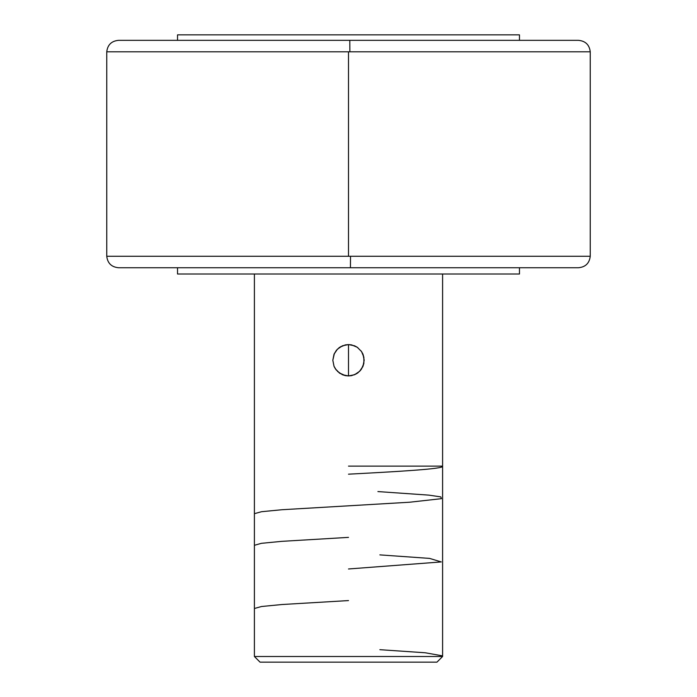 <?xml version="1.0" encoding="UTF-8"?>
<svg xmlns="http://www.w3.org/2000/svg" width="697" height="697" viewBox="0 0 697 697"><rect width="100%" height="100%" fill="white"/><g stroke="black" fill="none" stroke-linecap="round" stroke-linejoin="round"><path stroke-width="1.05" d="M347.202 40.339L578.484 40.339C585.48 41.001 589.401 44.817 590.246 51.796L590.246 256.278C589.401 263.257 585.48 267.073 578.484 267.735L350.425 267.735L350.521 256.278L590.246 256.278L348.5 256.278L348.5 51.796L349.868 51.796L349.798 40.339L349.868 51.796L590.246 51.796L106.754 51.796L348.5 51.796L348.5 256.278L106.754 256.278L350.521 256.278L350.425 267.735L118.516 267.735L346.575 267.735M356.42 373.801L351.593 375.639L348.5 375.944L354.581 374.716L357.273 373.261L360.619 370.22L362.963 366.326L363.878 363.346L363.869 357.143L361.516 351.506L357.256 347.254L351.619 344.893L348.5 344.579L354.52 345.782L357.23 347.237L361.543 351.558L362.989 354.25L364.183 360.262L362.98 366.282L359.582 371.353L354.512 374.751L348.5 375.944L345.424 375.639L339.77 373.287L335.457 368.966L334.011 366.273L332.817 360.262L334.037 366.326L336.39 370.22L334.011 366.273L332.817 360.262L334.02 354.242L337.418 349.171L342.488 345.773L348.5 344.579L345.39 344.893L339.735 347.263L336.39 350.303L334.046 354.181L332.817 360.262L334.02 354.242L337.418 349.171L342.488 345.773L348.5 344.579L354.52 345.782L357.23 347.237L361.543 351.558L363.878 357.204L363.878 363.337L361.525 368.992L359.582 371.353L354.512 374.751L348.5 375.944L345.381 375.631L348.5 375.944L342.48 374.742L337.409 371.344L342.41 374.716L345.381 375.631L339.09 372.808M254.405 274.008L254.405 656.504L442.595 656.504L442.595 274.008L442.595 656.504L254.405 656.504L260.051 662.15L436.949 662.15L442.595 656.504L436.949 662.15L260.051 662.15L254.405 656.504L254.405 274.008M177.526 267.735L177.526 274.008L519.474 274.008L519.474 267.735L519.474 274.008L177.526 274.008L177.526 267.735M177.526 34.85L177.526 40.339L177.526 34.85L519.474 34.85L177.526 34.85M519.474 40.339L519.474 34.85L519.474 40.339M577.482 267.735L118.516 267.735C111.52 267.073 107.599 263.257 106.754 256.278L106.754 51.796C107.599 44.817 111.52 41.001 118.516 40.339L578.484 40.339M340.589 346.723L345.39 344.893L348.5 344.579L354.581 345.808L357.814 347.646M338.812 347.925L339.761 347.237M334.037 366.317L332.817 360.262L334.394 353.414M334.351 367.023L334.046 366.352M358.197 372.59L357.239 373.287M362.954 366.352L362.658 367.014M363.276 355L364.183 360.253L362.971 366.308M361.185 351.044L361.525 351.532M362.623 353.44L362.945 354.154M348.5 375.944L348.5 344.579L348.5 375.944M442.595 466.276C443.945 468.907 398.78 471.538 348.5 474.178M377.905 491.577L428.908 495.131L440.8 496.891L441.436 498.669L409.618 502.223L281.884 509.734L261.523 511.711L254.405 513.68M348.5 537.378L281.684 541.351L261.358 543.329L254.405 545.307M379.865 554.882L429.587 558.402L441.253 561.93L348.5 568.979M348.5 600.579L282.041 604.517L261.514 606.512L254.405 608.49M379.865 649.682L425.275 652.775L442.595 655.877M442.595 466.119L348.5 466.119"/></g></svg>
